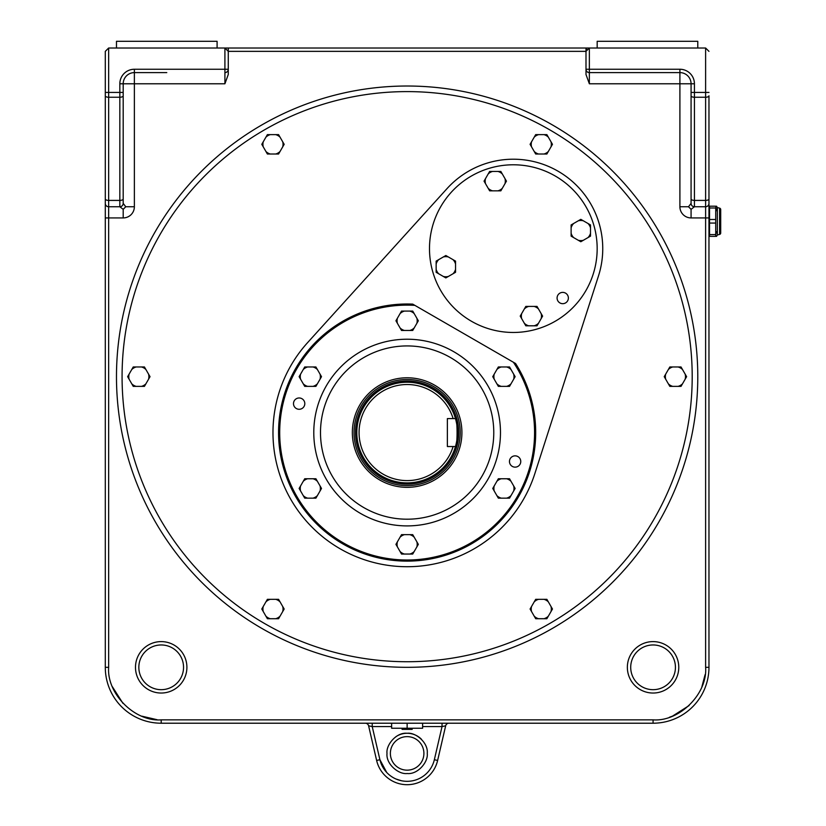 <?xml version="1.0" encoding="UTF-8"?>
<svg xmlns="http://www.w3.org/2000/svg" width="826" height="826" viewBox="0 0 826 826"><rect width="100%" height="100%" fill="white"/><g stroke="black" fill="none" stroke-linecap="round" stroke-linejoin="round"><path stroke-width="1.24" d="M407.135 91.603A285.063 285.063 0 0 1 692.198 376.666A285.063 285.063 0 0 1 407.135 661.729A285.063 285.063 0 0 1 122.072 376.666A285.063 285.063 0 0 1 407.135 91.603M447.031 188.607A89.435 89.435 0 0 1 598.458 276.029L534.825 473.68A134.142 134.142 0 0 1 340.054 548.743A134.142 134.142 0 0 1 307.685 342.532L447.031 188.607M665.684 374.147L669.824 366.971L681.027 366.971L686.623 376.666L681.027 386.361L669.824 386.361L664.228 376.666L665.684 374.147A10.057 10.057 0 0 0 665.684 379.186M668.368 369.49A10.057 10.057 0 0 1 672.736 366.971M668.368 383.842A10.057 10.057 0 0 0 672.736 386.361M678.115 386.361A10.057 10.057 0 0 0 682.482 383.842M685.167 379.186A10.057 10.057 0 0 0 685.167 374.147M682.482 369.49A10.057 10.057 0 0 0 678.115 366.971M148.577 379.186L144.436 386.361L133.234 386.361L127.638 376.666L133.234 366.971L144.436 366.971L150.033 376.666L148.577 379.186A10.057 10.057 0 0 0 148.577 374.147M145.892 383.842A10.057 10.057 0 0 1 141.525 386.361M145.892 369.49A10.057 10.057 0 0 0 141.525 366.971M136.145 366.971A10.057 10.057 0 0 0 131.778 369.49M129.093 374.147A10.057 10.057 0 0 0 129.093 379.186M131.778 383.842A10.057 10.057 0 0 0 136.145 386.361M562.733 303.679A5.648 5.648 0 0 1 557.085 298.031A5.648 5.648 0 0 1 562.733 292.383A5.648 5.648 0 0 1 568.381 298.031A5.648 5.648 0 0 1 562.733 303.679M513.328 332.465A83.839 83.839 0 0 0 597.167 248.626A83.839 83.839 0 0 0 513.328 164.787A83.839 83.839 0 0 0 429.489 248.626A83.839 83.839 0 0 0 513.328 332.465M414.187 537.179L418.328 544.355L412.732 554.05L401.529 554.05L395.933 544.355L401.529 534.659L412.732 534.659L414.187 537.179A10.057 10.057 0 0 0 409.82 534.659M416.872 541.835A10.057 10.057 0 0 1 416.872 546.874M404.441 534.659A10.057 10.057 0 0 0 400.073 537.179M397.389 541.835A10.057 10.057 0 0 0 397.389 546.874M400.073 551.531A10.057 10.057 0 0 0 404.441 554.05M409.82 554.05A10.057 10.057 0 0 0 414.187 551.531M407.135 723.215L407.135 728.243L391.638 728.243L391.638 723.215L161.194 723.215L653.067 723.215A55.9 55.9 0 0 0 708.966 667.325L708.966 109.559M407.135 728.243L422.623 728.243L422.623 723.215L653.067 723.215A55.9 55.9 0 0 0 708.966 667.325L708.966 504.469M402.097 728.243L402.097 729.368L412.164 729.368L412.164 728.243M488.187 188.307L484.046 181.142L489.642 171.436L500.845 171.436L506.441 181.142L500.845 190.837L489.642 190.837L488.187 188.307A10.057 10.057 0 0 0 492.554 190.837M485.502 183.661A10.057 10.057 0 0 1 485.502 178.612M497.933 190.837A10.057 10.057 0 0 0 502.301 188.307M504.985 183.661A10.057 10.057 0 0 0 504.985 178.612M502.301 173.966A10.057 10.057 0 0 0 497.933 171.436M492.554 171.436A10.057 10.057 0 0 0 488.187 173.966M719.591 234.429L719.591 208.131A1.456 1.456 0 0 1 720.706 209.546L720.706 233.015A1.456 1.456 0 0 1 719.591 234.429L717.35 234.976L717.35 207.584L716.545 206.19M715.729 223.072L715.729 236.37L709.524 236.37L709.524 223.072L715.729 223.072L715.729 219.489L709.524 219.489L709.524 206.19L708.966 206.19M709.524 234.584L715.729 234.584L716.338 231.631M720.706 232.178L720.706 210.382L720.706 232.178M709.524 223.072L709.524 219.489M716.318 210.733L715.729 206.19L709.524 206.19M709.524 207.987L715.729 207.987L715.729 219.489M280.035 601.844L284.175 609.02L278.579 618.715L267.387 618.715L261.79 609.02L267.387 599.325L278.579 599.325L280.035 601.844A10.057 10.057 0 0 0 275.667 599.325M282.719 606.501A10.057 10.057 0 0 1 282.719 611.539M270.298 599.325A10.057 10.057 0 0 0 265.931 601.844M263.246 606.501A10.057 10.057 0 0 0 263.246 611.539M265.931 616.196A10.057 10.057 0 0 0 270.298 618.715M275.667 618.715A10.057 10.057 0 0 0 280.035 616.196M501.258 478.76L509.539 478.76L515.135 488.455L509.539 498.15L498.346 498.15L492.75 488.455L498.346 478.76L501.258 478.76A10.057 10.057 0 0 0 496.891 481.279M506.627 478.76A10.057 10.057 0 0 1 510.995 481.279M494.206 485.936A10.057 10.057 0 0 0 494.206 490.974M496.891 495.631A10.057 10.057 0 0 0 501.258 498.15M506.627 498.15A10.057 10.057 0 0 0 510.995 495.631M513.679 490.974A10.057 10.057 0 0 0 513.679 485.936M538.469 308.934L542.61 316.11L537.014 325.805L525.811 325.805L520.215 316.11L525.811 306.415L537.014 306.415L538.469 308.934A10.057 10.057 0 0 0 534.102 306.415M541.154 313.591A10.057 10.057 0 0 1 541.154 318.63M528.723 306.415A10.057 10.057 0 0 0 524.355 308.934M521.671 313.591A10.057 10.057 0 0 0 521.671 318.63M524.355 323.286A10.057 10.057 0 0 0 528.723 325.805M534.102 325.805A10.057 10.057 0 0 0 538.469 323.286M494.206 374.147L498.346 366.971L509.539 366.971L515.135 376.666L509.539 386.361L498.346 386.361L492.75 376.666L494.206 374.147A10.057 10.057 0 0 0 494.206 379.186M496.891 369.49A10.057 10.057 0 0 1 501.258 366.971M496.891 383.842A10.057 10.057 0 0 0 501.258 386.361M506.627 386.361A10.057 10.057 0 0 0 510.995 383.842M513.679 379.186A10.057 10.057 0 0 0 513.679 374.147M510.995 369.49A10.057 10.057 0 0 0 506.627 366.971M534.226 151.488L530.085 144.323L535.682 134.628L546.874 134.628L552.47 144.323L546.874 154.018L535.682 154.018L534.226 151.488A10.057 10.057 0 0 0 538.593 154.018M531.541 146.842A10.057 10.057 0 0 1 531.541 141.793M543.962 154.018A10.057 10.057 0 0 0 548.33 151.488M551.014 146.842A10.057 10.057 0 0 0 551.014 141.793M548.33 137.147A10.057 10.057 0 0 0 543.962 134.628M538.593 134.628A10.057 10.057 0 0 0 534.226 137.147M313.002 386.361L304.722 386.361L299.126 376.666L304.722 366.971L315.914 366.971L321.51 376.666L315.914 386.361L313.002 386.361A10.057 10.057 0 0 0 317.37 383.842M307.633 386.361A10.057 10.057 0 0 1 303.266 383.842M320.054 379.186A10.057 10.057 0 0 0 320.054 374.147M317.37 369.49A10.057 10.057 0 0 0 313.002 366.971M307.633 366.971A10.057 10.057 0 0 0 303.266 369.49M300.581 374.147A10.057 10.057 0 0 0 300.581 379.186M400.073 327.953L395.933 320.777L401.529 311.082L412.732 311.082L418.328 320.777L412.732 330.472L401.529 330.472L400.073 327.953A10.057 10.057 0 0 0 404.441 330.472M397.389 323.296A10.057 10.057 0 0 1 397.389 318.247M409.82 330.472A10.057 10.057 0 0 0 414.187 327.953M416.872 323.296A10.057 10.057 0 0 0 416.872 318.247M414.187 313.601A10.057 10.057 0 0 0 409.82 311.082M404.441 311.082A10.057 10.057 0 0 0 400.073 313.601M578.293 220.8A10.057 10.057 0 0 1 583.342 220.8L590.507 224.94L590.507 236.143L580.812 241.739L571.117 236.143L571.117 224.94L580.812 219.344L583.342 220.8M573.636 223.485A10.057 10.057 0 0 0 571.117 227.852M571.117 233.231A10.057 10.057 0 0 0 573.636 237.599M578.293 240.283A10.057 10.057 0 0 0 583.342 240.283M587.988 237.599A10.057 10.057 0 0 0 590.507 233.231M590.507 227.852A10.057 10.057 0 0 0 587.988 223.485M407.135 345.929A86.637 86.637 0 0 1 493.772 432.566A86.637 86.637 0 0 1 407.135 519.203A86.637 86.637 0 0 1 320.498 432.566A86.637 86.637 0 0 1 407.135 345.929M407.135 525.904A93.348 93.348 0 0 0 500.473 432.566A93.348 93.348 0 0 0 407.135 339.218A93.348 93.348 0 0 0 313.787 432.566A93.348 93.348 0 0 0 407.135 525.904M299.146 397.977A5.648 5.648 0 0 0 293.498 403.625A5.648 5.648 0 0 0 299.146 409.283A5.648 5.648 0 0 0 304.804 403.625A5.648 5.648 0 0 0 299.146 397.977M515.114 455.849A5.648 5.648 0 0 0 509.466 461.497A5.648 5.648 0 0 0 515.114 467.144A5.648 5.648 0 0 0 520.762 461.497A5.648 5.648 0 0 0 515.114 455.849M414.858 305.362L412.721 304.123A128.557 128.557 0 0 0 278.569 432.566A128.557 128.557 0 0 0 519.833 494.402A128.557 128.557 0 0 0 515.569 363.502L513.431 362.273A127.441 127.441 0 0 1 407.135 560.007A127.441 127.441 0 0 1 279.694 432.566A127.441 127.441 0 0 1 414.858 305.362L513.431 362.273M407.135 377.781A54.774 54.774 0 0 0 352.351 432.566A54.774 54.774 0 0 0 407.135 487.34A54.774 54.774 0 0 0 461.91 432.566A54.774 54.774 0 0 0 407.135 377.781M538.593 599.325L546.874 599.325L552.47 609.02L546.874 618.715L535.682 618.715L530.085 609.02L535.682 599.325L538.593 599.325A10.057 10.057 0 0 0 534.226 601.844M543.962 599.325A10.057 10.057 0 0 1 548.33 601.844M531.541 606.501A10.057 10.057 0 0 0 531.541 611.539M534.226 616.196A10.057 10.057 0 0 0 538.593 618.715M543.962 618.715A10.057 10.057 0 0 0 548.33 616.196M551.014 611.539A10.057 10.057 0 0 0 551.014 606.501M275.667 154.018L267.387 154.018L261.79 144.323L267.387 134.628L278.579 134.628L284.175 144.323L278.579 154.018L275.667 154.018A10.057 10.057 0 0 0 280.035 151.488M270.298 154.018A10.057 10.057 0 0 1 265.931 151.488M282.719 146.842A10.057 10.057 0 0 0 282.719 141.793M280.035 137.147A10.057 10.057 0 0 0 275.667 134.628M270.298 134.628A10.057 10.057 0 0 0 265.931 137.147M263.246 141.793A10.057 10.057 0 0 0 263.246 146.842M448.363 256.969A10.057 10.057 0 0 0 443.314 256.969L445.844 255.513L455.539 261.109L455.539 272.301L445.844 277.908L436.149 272.301L436.149 261.109L443.314 256.969M448.363 276.452A10.057 10.057 0 0 1 443.314 276.452M453.02 273.757A10.057 10.057 0 0 0 455.539 269.39M455.539 264.021A10.057 10.057 0 0 0 453.02 259.653M438.668 259.653A10.057 10.057 0 0 0 436.149 264.021M436.149 269.39A10.057 10.057 0 0 0 438.668 273.757M320.054 490.974L315.914 498.15L304.722 498.15L299.126 488.455L304.722 478.76L315.914 478.76L321.51 488.455L320.054 490.974A10.057 10.057 0 0 0 320.054 485.936M317.37 495.631A10.057 10.057 0 0 1 313.002 498.15M317.37 481.279A10.057 10.057 0 0 0 313.002 478.76M307.633 478.76A10.057 10.057 0 0 0 303.266 481.279M300.581 485.936A10.057 10.057 0 0 0 300.581 490.974M303.266 495.631A10.057 10.057 0 0 0 307.633 498.15M455.539 446.267A50.303 50.303 0 0 0 455.456 418.586C457.614 417.719 457.625 447.393 455.456 446.536A50.303 50.303 0 0 0 455.477 446.463M453.123 446.536L455.456 446.536A50.303 50.303 0 0 1 356.822 432.566A50.303 50.303 0 0 1 455.456 418.586L447.372 418.586L447.372 446.536L453.123 446.536A48.073 48.073 0 0 1 359.062 432.566A48.073 48.073 0 0 1 453.123 418.586M407.135 380.962A51.604 51.604 0 0 1 458.729 432.566A51.604 51.604 0 0 1 407.135 484.17A51.604 51.604 0 0 1 355.531 432.566A51.604 51.604 0 0 1 407.135 380.962M407.135 485.667A53.101 53.101 0 0 0 460.227 432.566A53.101 53.101 0 0 0 407.135 379.464A53.101 53.101 0 0 0 354.034 432.566A53.101 53.101 0 0 0 407.135 485.667M407.135 667.325A290.649 290.649 0 0 1 116.476 376.666A290.649 290.649 0 0 1 407.135 86.018A290.649 290.649 0 0 1 697.784 376.666A290.649 290.649 0 0 1 407.135 667.325M653.067 644.961A22.354 22.354 0 0 1 675.431 667.325A22.354 22.354 0 0 1 653.067 689.679A22.354 22.354 0 0 1 630.713 667.325A22.354 22.354 0 0 1 653.067 644.961A22.354 22.354 0 0 0 630.713 667.325A22.354 22.354 0 0 0 653.067 689.679A22.354 22.354 0 0 0 675.431 667.325A22.354 22.354 0 0 0 653.067 644.961A22.354 22.354 0 0 0 630.713 667.325A22.354 22.354 0 0 0 653.067 689.679A22.354 22.354 0 0 1 630.713 667.325A22.354 22.354 0 0 1 653.067 644.961M161.194 644.961A22.354 22.354 0 0 1 183.548 667.325A22.354 22.354 0 0 1 161.194 689.679A22.354 22.354 0 0 1 138.84 667.325A22.354 22.354 0 0 1 161.194 644.961A22.354 22.354 0 0 0 138.84 667.325A22.354 22.354 0 0 0 161.194 689.679A22.354 22.354 0 0 0 183.548 667.325A22.354 22.354 0 0 0 161.194 644.961A22.354 22.354 0 0 0 138.84 667.325A22.354 22.354 0 0 0 161.194 689.679A22.354 22.354 0 0 1 138.84 667.325A22.354 22.354 0 0 1 161.194 644.961M708.966 96.074L708.966 203.392A3.356 3.356 0 0 1 705.611 206.748L705.611 667.325C707.686 693.675 679.509 721.862 653.067 719.859L161.194 719.859C134.834 721.945 106.657 693.757 108.65 667.325L108.65 217.93L123.188 217.93A11.182 11.182 0 0 0 134.37 206.748L134.37 83.777L224.909 83.777L228.265 74.495L228.265 51.357L585.995 51.357L586.677 49.333M391.638 726.57L372.227 726.57L379.908 759.713L376.635 760.467A31.305 31.305 0 0 0 407.135 784.7A31.305 31.305 0 0 1 376.635 760.467L368.602 725.817A3.356 3.356 0 0 0 365.34 723.215L372.227 723.215L372.227 726.57L368.602 725.817M372.227 726.57L379.908 759.713L386.764 772.537M395.871 778.98L401.632 780.797M395.881 736.72A20.123 20.123 0 0 1 407.135 733.282C415.623 732.115 428.467 742.76 427.248 753.395C428.415 761.892 417.77 774.736 407.135 773.518C398.638 774.674 385.794 764.04 387.012 753.395C385.856 744.907 396.49 732.063 407.135 733.282A20.123 20.123 0 0 1 421.363 739.167M407.135 736.627A16.768 16.768 0 0 1 423.903 753.395A16.768 16.768 0 0 1 407.135 770.162A16.768 16.768 0 0 1 390.368 753.395A16.768 16.768 0 0 1 407.135 736.627M228.265 74.402L228.265 69.25A3.356 3.356 0 0 1 224.909 72.605L224.909 83.777M585.995 51.357L585.995 48.011L589.351 48.011L585.995 51.357L585.995 69.25L679.901 69.25A14.538 14.538 0 0 1 694.429 83.777L694.429 92.419L691.073 92.419L691.073 203.392L691.073 83.777A11.182 11.182 0 0 0 679.901 72.605L589.351 72.605A3.356 3.356 0 0 1 585.995 69.25L585.995 74.495L589.351 83.777L679.901 83.777L679.901 206.748A11.182 11.182 0 0 0 691.073 217.93L708.966 217.93L708.966 203.392A3.356 3.356 0 0 1 705.611 206.748L694.429 206.748L705.611 206.748L705.611 200.408L694.429 200.408L694.429 206.748A3.356 3.356 0 0 1 691.073 203.392L688.492 206.748L691.073 209.329L694.429 206.748M585.995 48.011L228.265 48.011L228.265 51.357L224.909 48.011L228.265 48.011M123.188 198.952L123.188 203.392A3.356 3.356 0 0 1 119.832 206.748L108.65 206.748A3.356 3.356 0 0 1 105.294 203.392L105.294 51.357L108.65 48.011L224.909 48.011L224.909 69.25L134.37 69.25A14.538 14.538 0 0 0 119.832 83.777L119.832 92.419L123.188 92.419L123.188 198.952A3.356 1.456 180 0 1 119.832 200.408L108.65 200.408L108.65 206.748A3.356 3.356 0 0 1 105.294 203.392L105.294 217.93L108.65 217.93L108.65 206.748L119.832 206.748L123.188 209.329L125.769 206.748L123.188 203.392L123.188 83.777A11.182 11.182 0 0 1 134.37 72.605L151.137 72.605M166.78 72.605L134.37 72.605A11.182 11.182 0 0 0 123.188 83.777L134.37 83.777L134.37 69.25M105.294 217.93L105.294 667.325A55.9 55.9 0 0 0 161.194 723.215A55.9 55.9 0 0 1 105.294 667.325L105.294 410.202M589.351 83.777L589.351 48.011L705.611 48.011L708.966 51.357L705.611 48.011L705.611 200.408A3.356 1.456 180 0 0 708.966 198.952M105.294 504.469L105.294 667.325L108.65 667.325L108.65 504.469L108.65 667.325M105.294 247.273L105.294 251.465M708.966 248.11L708.966 221.285M597.177 48.011L597.177 41.3L697.784 41.3L697.784 48.011M217.093 48.011L217.093 41.3L116.476 41.3L116.476 48.011M123.188 203.392A3.356 3.356 0 0 1 119.832 206.748L119.832 97.251A3.356 1.456 180 0 0 123.188 95.806L123.188 92.419M112.377 686.747L122.94 703.339M672.488 716.142L689.08 705.58M705.611 504.469L705.611 667.325L708.966 667.325A55.9 55.9 0 0 1 653.067 723.215L452.824 723.215M679.901 72.605A11.182 11.182 0 0 1 691.073 83.777L679.901 83.777L679.901 69.25M157.043 719.694L141.855 716.173M442.034 723.215L448.921 723.215A3.356 3.356 0 0 0 445.658 725.817L442.034 726.57L442.034 723.215M691.073 203.392L691.073 95.806A3.356 1.456 0 0 0 694.429 97.251L694.429 92.419L708.966 92.419M705.094 674.677L701.914 686.685M672.405 716.173L669.463 717.236M443.366 726.291L444.037 726.147M445.658 725.817L437.625 760.467A31.305 31.305 0 0 1 407.135 784.7A31.305 31.305 0 0 0 437.625 760.467L434.352 759.713L442.034 726.57L422.623 726.57M405.452 728.243L405.452 729.368M408.808 729.368L408.808 728.243M653.067 693.035A25.709 25.709 0 0 0 678.776 667.325A25.709 25.709 0 0 0 653.067 641.606A25.709 25.709 0 0 0 627.357 667.325A25.709 25.709 0 0 0 653.067 693.035M161.194 693.035A25.709 25.709 0 0 0 186.903 667.325A25.709 25.709 0 0 0 161.194 641.606A25.709 25.709 0 0 0 135.485 667.325A25.709 25.709 0 0 0 161.194 693.035M379.908 759.713A27.95 27.95 0 0 0 434.352 759.713M134.37 206.748L125.769 206.748M123.188 217.93L123.188 209.329M161.194 723.215L161.194 719.859M653.067 723.215L653.067 719.859M691.073 217.93L691.073 209.329M679.901 206.748L688.492 206.748M224.909 72.605L224.909 69.25L228.265 69.25M105.294 95.806A3.356 1.456 0 0 0 108.65 97.251L119.832 97.251L119.832 92.419L108.65 92.419L108.65 48.011M123.188 83.777L119.832 83.777M105.294 92.419L108.65 92.419L108.65 200.408A3.356 1.456 -0 0 1 105.294 198.952M708.966 95.806A3.356 1.456 180 0 1 705.611 97.251L694.429 97.251L694.429 200.408A3.356 1.456 -0 0 1 691.073 198.952M694.429 83.777L691.073 83.777M709.524 236.37L708.966 236.37M717.35 234.976L716.545 236.37M719.591 208.131L717.35 207.584"/></g></svg>
